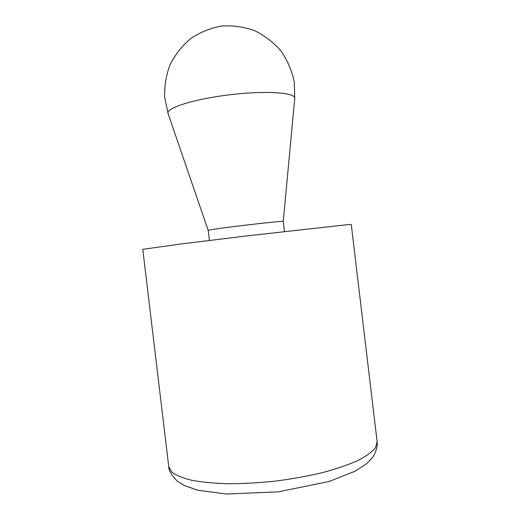 <?xml version="1.0" encoding="UTF-8"?>
<svg xmlns="http://www.w3.org/2000/svg" width="520" height="520" viewBox="0 0 520 520"><rect width="100%" height="100%" fill="white"/><g stroke="black" fill="none" stroke-linecap="round" stroke-linejoin="round"><path stroke-width="0.78" d="M168.747 466.648L142.779 249.314L180.037 244.101L246.903 235.892L348.94 224.523L351.267 224.452L377.13 441.799L375.499 447.681C372.138 451.874 366.281 456.144 357.942 460.506C348.205 464.815 336.453 468.845 322.686 472.582C308.009 476.041 292.494 478.862 276.133 481.039C259.727 482.768 243.978 483.678 228.904 483.762C214.643 483.366 202.274 482.222 191.796 480.318C182.663 478.043 175.968 475.26 171.717 471.978L168.747 466.648C168.669 470.21 171.392 474.949 176.917 480.863L184.431 485.602L197.763 490.217L226.135 494L278.142 491.868L328.803 481.572L354.79 471.361L366.399 463.866L372.496 457.581C377.046 450.658 377.559 444.873 377.13 441.799M168.129 113.711L208.208 230.451C205.491 229.658 285.688 220.097 283.238 221.514L294.736 98.612L294.268 81.913C291.935 70.857 287.579 60.632 281.203 51.239C273.793 42.64 265.005 35.809 254.852 30.745C244.179 26.91 233.188 25.331 221.878 26C210.724 28.009 200.415 32.13 190.944 38.37C182.26 45.675 175.331 54.379 170.144 64.486C166.153 75.108 164.327 86.073 164.658 97.37L168.129 113.711C165.042 108.309 193.544 99.053 230.074 94.731C266.591 90.337 296.471 92.638 294.736 98.612M208.202 230.458L209.397 240.428M283.238 221.514L284.427 231.484"/></g></svg>
